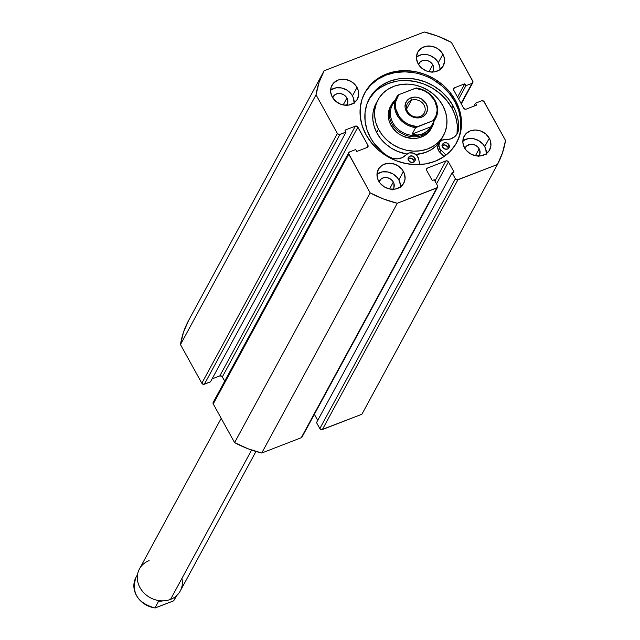 <?xml version="1.0" encoding="UTF-8"?>
<svg xmlns="http://www.w3.org/2000/svg" width="640" height="640" viewBox="0 0 640 640"><rect width="100%" height="100%" fill="white"/><g stroke="black" fill="none" stroke-linecap="round" stroke-linejoin="round"><path stroke-width="0.96" d="M455.44 100.352A52.256 45.344 -151.5 0 1 456.704 142.56A52.256 45.344 -151.5 0 1 412.184 164.448A52.256 45.344 -151.5 0 1 366.12 134.92L362.272 126.064L360.28 116.88L360.24 107.728L362.136 98.952L365.904 90.896L371.392 83.864L378.4 78.136L386.648 73.928L395.824 71.392L405.576 70.64L415.528 71.688L425.296 74.504L434.512 78.976L442.808 84.936L449.872 92.152L455.44 100.352L459.288 109.208L461.272 118.392L461.32 127.544L459.424 136.32L455.656 144.376L450.168 151.408L443.16 157.136L434.912 161.344L425.736 163.88L415.984 164.632L406.032 163.584L396.264 160.768L387.048 156.296L378.752 150.336L371.68 143.12L366.12 134.92A52.256 45.344 -151.5 0 1 364.856 92.712A52.256 45.344 -151.5 0 1 409.376 70.824A52.256 45.344 -151.5 0 1 455.44 100.352L454.8 101.528L455.44 100.352M456.376 143.152A52.256 45.344 28.5 0 0 454.8 101.528A52.256 45.344 28.5 0 0 409.112 72.04A52.256 45.344 28.5 0 0 364.536 93.304M400.52 186.872A14.488 12.576 28.5 0 0 398.848 179.912L403.424 171.472A14.488 12.576 -151.5 0 1 403.776 183.176A14.488 12.576 -151.5 0 1 391.432 189.24A14.488 12.576 -151.5 0 1 378.664 181.056L377.592 178.6L377.032 173.52L378.6 168.848L382.064 165.312L386.896 163.44L392.36 163.528L397.624 165.544L401.888 169.2L404.496 173.928L405.056 179.016L403.488 183.68L400.024 187.216L395.192 189.088L389.728 189.008L384.464 186.984L380.208 183.328L378.664 181.056A14.488 12.576 -151.5 0 1 378.312 169.352A14.488 12.576 -151.5 0 1 390.656 163.288A14.488 12.576 -151.5 0 1 403.424 171.472L398.848 179.912L397.304 177.64L393.048 173.984L387.784 171.96L382.32 171.88L376.984 174.096A14.488 12.576 28.5 0 1 398.848 179.912L400.464 184.912L400.48 187.448M486.384 153.64A14.488 12.576 28.5 0 0 484.704 146.68L489.288 138.24A14.488 12.576 -151.5 0 1 489.632 149.944A14.488 12.576 -151.5 0 1 477.288 156.016A14.488 12.576 -151.5 0 1 464.52 147.824L462.904 142.824L463.416 137.856L465.984 133.672L470.208 130.912L475.456 130.008L480.928 131.08L485.784 133.968L489.288 138.24L490.352 140.696L490.912 145.784L489.344 150.448L485.88 153.984L481.048 155.856L475.584 155.776L470.32 153.752L466.064 150.104L464.52 147.824A14.488 12.576 -151.5 0 1 464.168 136.128A14.488 12.576 -151.5 0 1 476.512 130.056A14.488 12.576 -151.5 0 1 489.288 138.24L484.704 146.68L483.16 144.408L478.904 140.752L473.64 138.736L468.176 138.648L462.84 140.864A14.488 12.576 28.5 0 1 484.704 146.68L485.776 149.136L486.336 154.224M354.136 102.84A14.488 12.576 28.5 0 0 352.464 95.88L357.04 87.44A14.488 12.576 -151.5 0 1 357.392 99.144A14.488 12.576 -151.5 0 1 345.048 105.216A14.488 12.576 -151.5 0 1 332.272 97.032L330.656 92.024L331.168 87.056L333.736 82.872L337.968 80.12L340.512 79.416L345.976 79.496L351.24 81.52L355.496 85.168L358.112 89.904L358.672 94.984L357.104 99.648L353.64 103.192L348.808 105.056L343.344 104.976L340.632 104.192L335.776 101.304L332.272 97.032A14.488 12.576 -151.5 0 1 331.928 85.328A14.488 12.576 -151.5 0 1 344.272 79.256A14.488 12.576 -151.5 0 1 357.04 87.44L352.464 95.88L350.92 93.608L346.656 89.952L341.4 87.936L335.936 87.856L330.6 90.064A14.488 12.576 28.5 0 1 352.464 95.88L353.528 98.336L354.096 103.424M439.992 69.616A14.488 12.576 28.5 0 0 438.32 62.648L442.896 54.216A14.488 12.576 -151.5 0 1 443.248 65.92A14.488 12.576 -151.5 0 1 430.904 71.984A14.488 12.576 -151.5 0 1 418.128 63.8L416.512 58.8L416.504 56.256L418.072 51.592L421.536 48.056L426.368 46.184L431.832 46.264L437.096 48.288L441.352 51.944L443.968 56.672L444.528 61.752L442.96 66.424L439.496 69.96L434.664 71.832L431.96 72.04L426.488 70.968L421.632 68.072L418.128 63.8A14.488 12.576 -151.5 0 1 417.784 52.096A14.488 12.576 -151.5 0 1 430.128 46.032A14.488 12.576 -151.5 0 1 442.896 54.216L438.32 62.648L434.816 58.376L429.96 55.488L427.256 54.704L421.792 54.624L416.456 56.84A14.488 12.576 28.5 0 1 438.32 62.648L439.936 67.656L439.952 70.192M418.512 64.456A8.016 6.96 -151.5 0 1 418.888 63.624A8.016 6.96 -151.5 0 1 425.72 60.264A8.016 6.96 -151.5 0 1 432.784 64.792L429.032 71.712L432.784 64.792A8.016 6.96 -151.5 0 1 432.984 71.272A8.016 6.96 -151.5 0 1 432.488 72.04M332.656 97.688A8.016 6.96 -151.5 0 1 333.032 96.848A8.016 6.96 -151.5 0 1 339.864 93.496A8.016 6.96 -151.5 0 1 346.928 98.024L343.176 104.944L346.928 98.024A8.016 6.96 -151.5 0 1 347.128 104.496A8.016 6.96 -151.5 0 1 346.632 105.264M464.904 148.48A8.016 6.96 -151.5 0 1 465.272 147.648A8.016 6.96 -151.5 0 1 472.104 144.288A8.016 6.96 -151.5 0 1 479.176 148.824L475.416 155.744L479.176 148.824A8.016 6.96 -151.5 0 1 479.368 155.296A8.016 6.96 -151.5 0 1 478.872 156.064M379.048 181.712A8.016 6.96 -151.5 0 1 379.416 180.88A8.016 6.96 -151.5 0 1 386.248 177.52A8.016 6.96 -151.5 0 1 393.32 182.048L389.56 188.968L393.32 182.048A8.016 6.96 -151.5 0 1 393.512 188.528A8.016 6.96 -151.5 0 1 393.016 189.296M461.296 103.872L472.808 82.656A1.928 1.68 -151.5 0 0 472.768 81.096L451.416 42.424A98.52 85.488 -151.5 0 0 424.288 32L324.128 70.768L188.576 320.52L183.52 332.16L180.48 344.576L201.832 383.248L203.672 384.344L210.48 381.856L346.032 132.104L344.96 130.168L355.36 126.144L357.44 126.552L367.896 145.216L368.04 146.544L367.136 147.472L356.736 151.496L355.664 149.56L349.552 151.92L348.576 153.512L370.144 192.848L383.408 198.952L397.272 203.272L437.352 187.608L437.544 185.72L434.248 179.744L432.264 180.512L426.64 170.328L426.496 169L427.4 168.08L445.896 160.92L447.32 160.944L448.44 161.896L454.056 172.08L452.08 172.84L455.376 178.824L457.224 179.92L497.432 164.504L502.488 152.864L505.528 140.448L483.72 101.208L481.64 100.8L475.528 103.168L476.6 105.104L466.2 109.128L464.768 109.112L463.656 108.152L453.664 90.056L453.52 88.728L454.424 87.8L464.824 83.776L465.896 85.712L472.008 83.352L472.984 81.76L451.416 42.424L438.152 36.32L424.288 32L324.128 70.768L319.072 82.408L316.032 94.824L337.376 133.496L339.216 134.592L346.032 132.104L344.96 130.168L355.36 126.144L219.816 375.896L221.888 376.296L224.72 381.144L222.352 376.872L357.904 127.12L367.896 145.216L366.544 147.696L367.896 145.216A1.928 1.68 -151.5 0 1 367.136 147.472L356.736 151.496L355.664 149.56L349.552 151.92A1.928 1.68 -151.5 0 0 348.792 154.176L370.144 192.848L234.592 442.6L247.856 448.704L261.728 453.024L301.24 437.728L302.216 436.144M212.096 378.88L219.816 375.896L212.096 378.88M213.44 402.04L213.248 403.928L234.592 442.6L213.248 403.928L348.792 154.176L213.248 403.928A1.928 1.68 28.5 0 1 213.2 402.368L348.744 152.616M314.368 414.328L317.72 420.4L314.368 414.328M437.592 187.288A1.928 1.68 -151.5 0 1 436.784 187.976L301.24 437.728L261.728 453.024L397.272 203.272L436.784 187.976L301.24 437.728A1.928 1.68 28.5 0 0 302.048 437.032L437.592 187.288A1.928 1.68 -151.5 0 0 437.544 185.72L434.248 179.744L432.264 180.512L426.64 170.328A1.928 1.68 -151.5 0 1 427.4 168.08L426.456 169.824L427.4 168.08L445.896 160.92A1.928 1.68 -151.5 0 1 448.44 161.896L436.52 183.864L448.44 161.896L454.056 172.08L452.08 172.84L316.528 422.592L452.08 172.84L455.376 178.824L319.832 428.576L316.528 422.592L319.832 428.576L321.672 429.672L361.888 414.256L322.376 429.552L457.92 179.8L497.432 164.504L361.888 414.256L497.432 164.504A98.52 85.488 -151.5 0 0 505.528 140.448L484.184 101.776A1.928 1.68 -151.5 0 0 481.64 100.8L475.528 103.168L476.6 105.104L466.2 109.128A1.928 1.68 -151.5 0 1 463.656 108.152L453.664 90.056A1.928 1.68 -151.5 0 1 454.424 87.8L464.824 83.776L465.896 85.712L472.008 83.352L461.08 103.48L472.008 83.352A1.928 1.68 -151.5 0 0 472.808 82.656M316.032 94.824L337.376 133.496L201.832 383.248L180.48 344.576L316.032 94.824A98.52 85.488 -151.5 0 1 324.128 70.768L188.576 320.52A98.52 85.488 28.5 0 0 180.48 344.576L316.032 94.824M418.472 64.576L419.896 62.264L422.232 60.736L426.664 60.392L429.576 61.512L431.936 63.536L433.376 66.152L433.4 70.312L431.976 72.624M332.616 97.808L335.112 94.616L337.784 93.576L340.808 93.624L343.72 94.744L346.08 96.768L347.52 99.384L347.544 103.544L346.12 105.856M464.856 148.608L466.28 146.288L470.024 144.376L473.048 144.424L475.96 145.544L478.32 147.56L479.768 150.176L479.784 154.336L478.368 156.656M379 181.832L381.496 178.64L384.168 177.608L387.192 177.656L390.104 178.768L392.464 180.792L393.912 183.408L393.928 187.568L392.504 189.88M458.648 99.072L465.896 85.712L458.648 99.072M457.576 97.136L464.824 83.776L457.576 97.136M453.472 89.552L454.424 87.8L453.472 89.552M473.912 106.144L475.528 103.168L473.912 106.144M346.032 132.104L210.48 381.856L204.376 384.224L339.92 134.472L346.032 132.104M445.896 160.92L434.968 181.056L445.896 160.92M322.376 429.552L457.92 179.8A1.928 1.68 -151.5 0 1 455.376 178.824L319.832 428.576A1.928 1.68 28.5 0 0 322.376 429.552M355.36 126.144A1.928 1.68 -151.5 0 1 357.904 127.12L222.352 376.872A1.928 1.68 28.5 0 0 219.816 375.896L355.36 126.144M204.376 384.224L339.92 134.472A1.928 1.68 -151.5 0 1 337.376 133.496L201.832 383.248A1.928 1.68 28.5 0 0 204.376 384.224M460.68 128.728L460.632 119.576L458.648 110.392L454.8 101.528L449.232 93.336L442.168 86.12L433.864 80.16M414.888 72.872L404.936 71.816L395.184 72.576L386.008 75.104L377.76 79.32L370.752 85.048L365.264 92.08M397.272 203.272A98.52 85.488 -151.5 0 1 370.144 192.848L234.592 442.6A98.52 85.488 28.5 0 0 261.728 453.024L397.272 203.272M390.448 106.504L388.416 112.728L388.328 116.776L389.104 120.856L390.704 124.816A23.184 20.112 -151.5 0 1 390.408 106.576M378.496 129.184L376.664 132.56A37.28 32.352 28.5 0 0 406.92 154.04L397.728 151.44L391.224 148.104L385.4 143.728L380.488 138.48L376.664 132.56L378.496 129.184A37.28 32.352 -151.5 0 1 378.016 99.856A37.28 32.352 -151.5 0 1 410.232 84.28A37.28 32.352 -151.5 0 1 443.064 106.088A37.28 32.352 -151.5 0 1 443.544 135.416A37.28 32.352 -151.5 0 1 411.328 150.992A37.28 32.352 -151.5 0 1 378.496 129.184L375.912 122.824L374.672 116.256L374.816 109.744L376.344 103.536L379.192 97.872L383.256 92.968L388.384 89.008L394.368 86.152L400.984 84.504L407.968 84.128L415.072 85.04L422 87.208L428.504 90.544L434.328 94.92L439.24 100.168L443.064 106.088L445.648 112.448L446.888 119.016L446.744 125.528L445.216 131.736L442.368 137.4L438.296 142.304L433.176 146.264L427.192 149.12L420.576 150.768L413.592 151.144L406.488 150.232L399.56 148.064L393.056 144.728L387.232 140.352L382.312 135.104L378.496 129.184M441.784 138.664L436.472 145.68L431.344 149.64L425.36 152.496L415.824 154.464A37.28 32.352 28.5 0 0 441.712 138.792L443.544 135.416M376.248 103.104L374.512 106.912L372.984 113.12L372.84 119.632L374.08 126.192L376.664 132.56A37.28 32.352 28.5 0 1 376.184 103.224L378.016 99.856M432.4 124.04A22.216 19.28 -151.5 0 1 422.184 134.112L422.4 135.336A23.184 20.112 28.5 0 0 433.96 121.496A23.184 20.112 -151.5 0 1 432.072 127.008L431.152 128.696A23.184 20.112 -151.5 0 1 411.12 138.376A23.184 20.112 -151.5 0 1 390.704 124.816L396.136 131.76L399.76 134.48L403.8 136.56L412.528 138.472L416.872 138.24L420.984 137.216L424.704 135.432L427.888 132.976L431.592 127.832M221.2 418.344L139.464 568.952A23.184 20.112 28.5 0 0 144.352 593.352A23.184 20.112 28.5 0 0 170.536 599.4A23.184 20.112 -151.5 0 1 140.024 587.68A23.184 20.112 -151.5 0 1 149.128 560.624M181.928 578.424A23.184 20.112 -151.5 0 1 170.536 599.4L251.592 450.064L170.536 599.4A23.184 20.112 28.5 0 0 180.208 591.072L255.968 451.472M411.36 100.272A9.656 8.384 28.5 0 0 407.56 111.552A9.656 8.384 28.5 0 0 420.28 116.432L421.624 117.208A11.592 10.056 -151.5 0 1 406.368 111.344A11.592 10.056 -151.5 0 1 410.92 97.816L411.36 100.272L406.608 109.016L411.36 100.272A9.656 8.384 -151.5 0 1 422.264 102.792A9.656 8.384 -151.5 0 1 424.304 112.96A9.656 8.384 -151.5 0 1 420.28 116.432A9.656 8.384 -151.5 0 1 409.368 113.912A9.656 8.384 -151.5 0 1 407.328 103.744A9.656 8.384 -151.5 0 1 411.36 100.272L410.92 97.816L407.536 100.024L405.488 103.368L405.072 107.344L405.512 109.376L407.6 113.16L413.056 117.08L417.432 117.936L421.624 117.208L423.456 116.272L426.232 113.44L427.488 109.712L427.472 107.68L426.184 103.68L421.536 98.936L417.328 97.32L415.12 97.088L410.92 97.816A11.592 10.056 -151.5 0 1 426.184 103.68A11.592 10.056 -151.5 0 1 421.624 117.208L420.28 116.432A9.656 8.384 28.5 0 0 424.072 105.16A9.656 8.384 28.5 0 0 411.36 100.272M432.072 127.008A23.184 20.112 -151.5 0 1 422.4 135.336L421.488 137.024L422.4 135.336A23.184 20.112 -151.5 0 1 396.216 129.288A23.184 20.112 -151.5 0 1 391.32 104.888A23.184 20.112 -151.5 0 1 394.912 100.304A23.184 20.112 28.5 0 0 394.016 126.84A23.184 20.112 28.5 0 0 422.4 135.336L422.184 134.112A22.216 19.28 -151.5 0 1 395.48 126.568A22.216 19.28 -151.5 0 1 394.84 101.528M397.808 95.296L392.4 104.928A22.216 19.28 28.5 0 0 397.088 128.312A22.216 19.28 28.5 0 0 422.184 134.112L417.168 135.048L412.152 134.048L415.632 127.64A22.216 19.28 -151.5 0 1 396.568 97.248A22.216 19.28 -151.5 0 1 397.792 95.32A22.216 19.28 28.5 0 0 396.384 97.6A22.216 19.28 28.5 0 0 415.632 127.64L433.92 120.336L417.24 126.752L408.656 124.504L403.592 121.312L399.512 117.04L395.92 109.36L395.488 103.976L395.88 101.36L397.856 96.536L399.4 94.432L416.432 87.96L415.312 88.272L423.888 90.52L428.96 93.712L434.6 100.416L437.048 108.36L437.064 111.048L435.872 116.16L433.152 120.592A21.44 18.608 -151.5 0 0 434.6 100.416A21.44 18.608 -151.5 0 0 415.312 88.272L399.4 94.432A21.44 18.608 -151.5 0 0 397.952 114.608A21.44 18.608 -151.5 0 0 417.24 126.752L415.632 127.64L412.152 134.048L430.912 126.792L426.864 131.296L422.184 134.112L417.168 135.048L412.152 134.048L430.912 126.792L426.864 131.296L422.184 134.112A22.216 19.28 28.5 0 0 431.448 126.12L435.616 118.448A22.216 19.28 -151.5 0 1 434.392 120.376L430.912 126.792L434.392 120.376A22.216 19.28 28.5 0 0 435.8 118.096A22.216 19.28 28.5 0 0 416.544 88.064A22.216 19.28 -151.5 0 1 435.616 118.448C440.28 103.096 433.904 92.936 416.48 87.96M398.16 95.024L398.576 94.792L398.16 95.024M155.048 608C137.624 603.024 131.248 592.864 135.912 577.512A22.216 19.28 28.5 0 0 154.984 607.904L158.464 601.488L163.24 600.856L158.464 601.488L154.984 607.904A22.216 19.28 -151.5 0 1 135.728 577.864A22.216 19.28 -151.5 0 1 137.144 575.584M175.144 598.36A22.216 19.28 -151.5 0 1 173.736 600.64L176.272 595.968L173.736 600.64A22.216 19.28 28.5 0 0 174.96 598.712L176.616 595.656M155.096 608L173.376 600.936L154.992 607.976M448.952 144.76A3.672 3.184 -151.5 0 1 449.04 147.728A3.672 3.184 -151.5 0 1 445.912 149.264A3.672 3.184 -151.5 0 1 442.68 147.192L444.792 149.008L447.512 149.048L448.968 147.856L449.224 145.384L446.832 142.944L444.12 142.904L442.4 144.664L442.68 147.192A3.672 3.184 -151.5 0 1 442.592 144.224A3.672 3.184 -151.5 0 1 445.712 142.688A3.672 3.184 -151.5 0 1 448.952 144.76L447.76 146.96L448.952 144.76M448.184 148.688A3.672 3.184 28.5 0 0 447.76 146.96L444.96 144.944L441.856 145.8M414.872 157.952A3.672 3.184 -151.5 0 1 414.96 160.92A3.672 3.184 -151.5 0 1 411.832 162.456A3.672 3.184 -151.5 0 1 408.592 160.384L410.712 162.2L413.424 162.24L415.152 160.48L415.136 158.576L412.752 156.136L410.04 156.096L408.312 157.856L408.592 160.384A3.672 3.184 -151.5 0 1 408.504 157.416A3.672 3.184 -151.5 0 1 411.632 155.88A3.672 3.184 -151.5 0 1 414.872 157.952L413.68 160.144L414.872 157.952M414.104 161.872A3.672 3.184 28.5 0 0 413.68 160.144L410.872 158.136L407.776 158.992M439.76 152.192L440.952 150A7.144 6.2 -151.5 0 1 439.704 148.344L438.512 150.536A7.144 6.2 28.5 0 0 439.76 152.192L444.048 156.536L439.76 152.192A7.144 6.2 -151.5 0 1 438.512 150.536L439.704 148.344A7.144 6.2 -151.5 0 1 439.536 142.568A7.144 6.2 -151.5 0 1 445.448 139.56L450.392 139.008L454.576 136.808L457.432 133.264L458.592 128.84L457.4 131.032A48.28 41.896 28.5 0 0 451.816 107.936L453.008 105.744A48.28 41.896 -151.5 0 1 458.592 128.84A14.296 12.408 -151.5 0 1 457.288 133.552A14.296 12.408 -151.5 0 1 445.448 139.56L442.152 140.152L439.76 142.184L438.872 145.16L439.704 148.344A7.144 6.2 -151.5 0 0 440.952 150L439.76 152.192M456.624 134.616A14.296 12.408 28.5 0 0 457.4 131.032L458.592 128.84L458.456 122.992L457.464 117.128L455.64 111.336L453.008 105.744L447.864 98.168L441.336 91.504L433.664 86L425.152 81.864L416.128 79.264L406.936 78.288L397.92 78.984L389.44 81.328L381.824 85.216L375.352 90.512L370.272 97.008L366.792 104.448L365.04 112.56L365.08 121.016L366.912 129.504L370.472 137.688L373.856 142.992L382.632 152.344L387.864 156.216L392.64 158.344L397.72 158.816L402.424 157.576L406.128 154.776A14.296 12.408 -151.5 0 1 387.864 156.216A48.28 41.896 -151.5 0 1 370.472 137.688A48.28 41.896 -151.5 0 1 369.304 98.688A48.28 41.896 -151.5 0 1 410.448 78.464A48.28 41.896 -151.5 0 1 453.008 105.744L451.816 107.936A48.28 41.896 28.5 0 0 409.952 80.72A48.28 41.896 28.5 0 0 368.728 99.792M418.544 158.672L419.784 164.56L418.544 158.672A7.144 6.2 -151.5 0 0 413.232 153.104A7.144 6.2 -151.5 0 0 406.128 154.776L409.288 152.928L413.232 153.104L416.696 155.248L418.544 158.672M439.536 142.568L438.344 144.76A7.144 6.2 28.5 0 0 438.512 150.536L437.68 147.36L438.568 144.384M446 155.112L440.952 150L446 155.112M457.056 133.32L457.264 125.192L456.272 119.32L454.448 113.536L451.816 107.936L446.672 100.368L440.144 93.696L432.472 88.192L423.96 84.056L414.936 81.456L405.744 80.48M396.736 81.184L388.256 83.52L380.632 87.416M374.16 92.704L369.08 99.2M448.176 148.864L447.76 146.96A3.672 3.184 28.5 0 0 442.248 145.464M414.088 162.056L413.68 160.144A3.672 3.184 28.5 0 0 408.168 158.656M135.912 577.512L137.568 574.464M173.72 600.664L174.96 598.712"/></g></svg>
